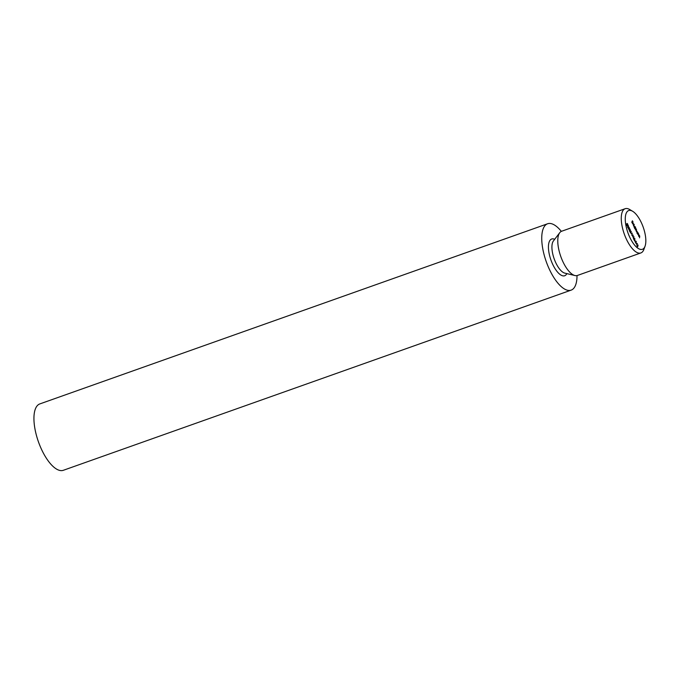 <?xml version="1.0" encoding="UTF-8"?>
<svg xmlns="http://www.w3.org/2000/svg" width="679" height="679" viewBox="0 0 679 679"><rect width="100%" height="100%" fill="white"/><g stroke="black" fill="none" stroke-linecap="round" stroke-linejoin="round"><path stroke-width="1.02" d="M636.07 241.758L635.366 242.42L636.215 241.257L636.13 243.438L637.352 243.532L636.732 245.153L637.055 243.744L635.977 243.642L636.07 241.758L635.264 242.216M635.468 241.673L635.035 240.51L635.468 241.673M633.414 238.516L634.857 238.55L634.678 241.053L633.414 238.516M631.911 235.511L632.124 233.084L632.064 235.231L633.269 235.375L631.911 235.511M631.58 233.916L631.147 232.761L631.58 233.916M630.18 231.267L631.326 231.412L630.698 231.471L631.003 232.905L630.341 232.456L630.562 231.199L630.146 231.344M630.783 232.982L630.341 232.456M627.116 225.632L626.445 223.875L627.26 225.292L626.776 223.841L627.311 223.484L627.863 224.579L627.048 223.994L627.26 225.632M626.598 224.978L627.26 225.292M638.778 236.377L639.236 235.206L639.737 236.173L639.516 237.845L639.652 236.25L639.16 235.825L638.778 236.377M639.652 236.25L638.761 235.969M637.759 234.34L638.218 233.177L638.718 234.145L638.498 235.817L638.633 234.213L638.141 233.797L637.759 234.34M638.633 234.213L637.742 233.941M636.741 231.259L638.056 232.855L637.479 233.78L636.851 231.166M633.549 225.937L634.245 224.393L633.549 225.937M632.718 223.289L633.422 225.131L632.616 223.026L633.414 223.535L633.592 225.038L632.531 223.357M644.388 247.589A20.54 8.131 70.5 0 0 645.05 246.214A20.54 8.131 70.5 0 0 643.217 227.202A20.54 8.131 70.5 0 0 632.658 211.288A20.54 8.131 70.5 0 0 627.413 231.259A20.54 8.131 70.5 0 0 644.388 247.589M631.733 222.313L632.412 220.802L633.066 222.109L632.446 221.176L632.658 222.754L632.124 221.694L631.733 222.313M633.965 225.725L635.052 227.253L635.519 226.939L634.704 228.237L634.076 225.623M634.984 228.806L635.451 227.635L635.917 228.534L636.579 229.867L636.325 231.471L636.495 229.943L635.536 229.901L635.824 228.602L634.984 228.806M636.579 229.867L635.536 229.901M635.824 228.602L634.882 228.534M628.041 227.168L627.54 225.369L628.406 225.589L628.448 227.176L627.566 226.922M627.54 225.369L628.279 225.64M629.399 228.45L628.661 227.049L629.526 228.687L628.423 228.271L628.966 229.638L628.058 227.821L629.399 228.45L628.678 228.416M629.272 227.618L628.779 227.287M628.661 227.049L629.238 227.541M629.9 231.166L629.187 229.315L629.993 230.86L629.747 229.774L630.299 230.122L629.637 228.781L630.426 230.359L630.027 231.166M629.637 228.781L630.112 229.298M629.357 230.495L629.993 230.86M629.832 229.646L630.299 230.122L629.756 230.334M633.295 237.633L632.667 236.368L634.05 236.861L633.575 238.176L633.295 237.633M637.063 245.017L638.209 245.17L637.581 245.229L637.887 246.664L637.233 246.214L637.445 244.949L637.029 245.102M637.674 246.74L637.233 246.214M645.05 246.214L643.87 249.448A23.476 9.294 -109.5 0 1 643.115 251.009A23.476 9.294 -109.5 0 1 640.857 252.944A23.476 9.294 -109.5 0 1 624.247 233.932A23.476 9.294 -109.5 0 1 625.164 208.708A23.476 9.294 -109.5 0 1 629.705 209.531L632.658 211.288M625.164 208.708L561.686 231.225A23.476 9.294 70.5 0 0 559.751 232.693A23.476 9.294 70.5 0 0 560.769 256.458A23.476 9.294 70.5 0 0 574.952 275.547A23.476 9.294 70.5 0 0 577.379 275.47L640.857 252.944M561.338 231.369A35.206 13.945 70.5 0 0 547.605 223.764A35.206 13.945 70.5 0 0 546.23 261.61A35.206 13.945 70.5 0 0 571.149 290.128A35.206 13.945 70.5 0 0 574.536 287.225A35.206 13.945 70.5 0 0 577.023 275.572M547.605 223.764L39.798 403.929A35.206 13.945 70.5 0 0 38.423 441.774A35.206 13.945 70.5 0 0 63.342 470.292L571.149 290.128M632.412 223.128L632.904 223.714M633.04 223.247L633.549 224.681L633.04 223.247L632.531 223.298M633.456 225.903L634.271 226.455M634.873 227.541L634.084 225.963L634.873 227.541L634.144 227.151M633.88 226.039L634.712 226.387M635.578 229.561L636.079 230.054M635.985 230.122L635.374 229.96M635.315 228.789L634.721 228.594M636.231 231.437L637.046 231.989M637.649 233.084L636.86 231.505L637.649 233.084L636.919 232.693M636.656 231.573L637.488 231.929M637.725 233.763L638.218 234.323M638.744 235.8L639.236 236.36M626.87 223.968L627.328 223.798M627.031 225.547L627.897 225.768M627.82 225.912L627.15 225.784M628.33 225.725L627.659 225.606L628.075 227.159L628.33 225.725L627.388 225.7M627.786 227.261L628.33 226.939M630.876 232.676L630.299 231.514L630.876 232.676L630.307 232.388M630.112 231.573L630.732 231.819M631.903 235.375L633.142 235.121M632.853 236.75L633.38 237.506L634.05 236.861M633.728 236.954L632.981 236.708M633.507 238.702L634.84 238.516M634.339 238.702L634.857 238.55M634.627 239.738L634.695 238.779L634.152 238.779L634.5 239.78M635.977 243.634L637.335 243.498M636.826 243.676L637.352 243.532M637.768 246.426L637.182 245.263L637.768 246.426L637.191 246.137M636.995 245.331L637.623 245.569M559.751 232.693L553.402 240.977A17.603 6.977 70.5 0 0 554.166 258.801A17.603 6.977 70.5 0 0 564.801 273.119L574.952 275.547M554.692 239.297A19.479 7.715 70.5 0 0 550.72 259.395A19.479 7.715 70.5 0 0 566.575 274.121A19.479 7.715 70.5 0 0 566.863 273.612M632.811 223.196L632.302 223.383M634.789 227.618L634.279 227.796M634.169 225.895L633.66 226.073M636.07 229.57L635.569 229.748M635.4 228.237L634.89 228.416M637.556 233.16L637.055 233.338M636.944 231.429L636.435 231.607M638.158 233.788L637.649 233.966M639.177 235.825L638.667 236.003M627.184 225.36L626.675 225.538M627.888 225.377L627.379 225.555M628.109 227.142L627.6 227.329M628.856 227.236L628.347 227.414M629.331 228.517L628.822 228.696M629.934 230.911L629.425 231.089M630.825 232.719L630.316 232.905M630.358 231.454L629.849 231.632M637.708 246.477L637.199 246.655"/></g></svg>
